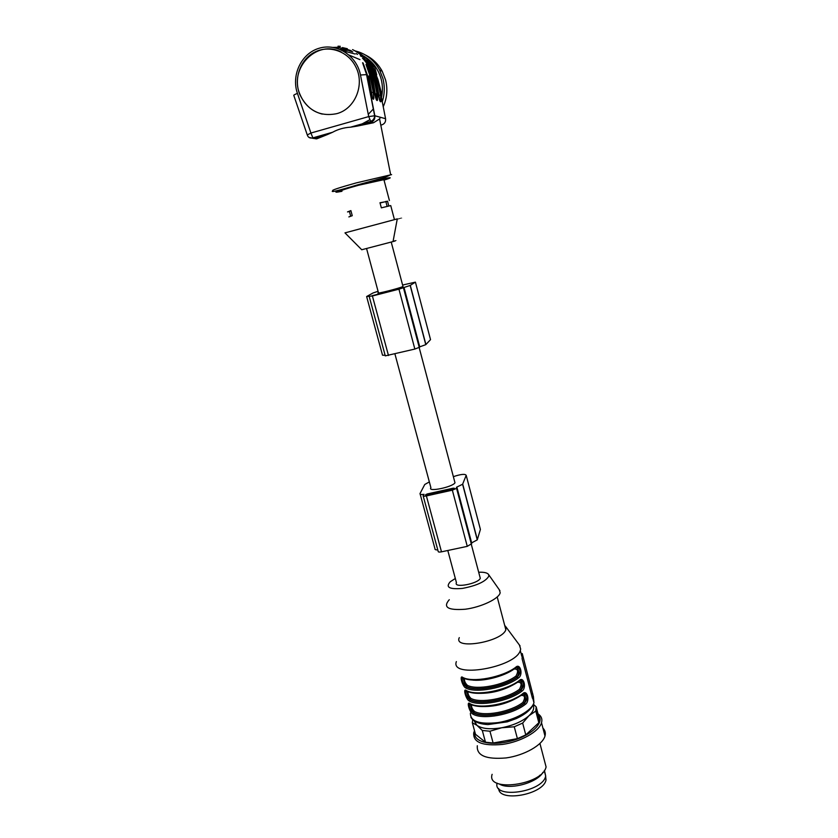 <?xml version="1.0" encoding="UTF-8"?>
<svg xmlns="http://www.w3.org/2000/svg" width="838" height="838" viewBox="0 0 838 838"><rect width="100%" height="100%" fill="white"/><g stroke="black" fill="none" stroke-linecap="round" stroke-linejoin="round"><path stroke-width="1.26" d="M366.594 248.645L378.441 292.692C373.821 294.777 399.642 288.293 402.994 286.512L402.91 286.177M372.041 295.72L401.392 288.209L372.082 295.898M402.607 285.035L415.418 282.134L410.159 285.444L398.951 289.183L372.397 295.982L366.625 296.537L373.078 292.954L378.074 291.299M415.418 282.134L430.533 339.631L425.777 344.659L419.566 346.911M403.853 287.581L419.639 347.204L414.852 349.058L385.281 355.867L369.254 296.642M385.124 355.291L382.526 355.207L366.667 296.694M394.928 353.95L430.91 487.726C427.129 492.335 452.447 487.192 454.992 482.803L454.625 481.389M479.786 576.387L480.289 578.293C478.236 583.698 453.955 588.349 456.322 582.913M453.368 476.654C460.879 474.161 465.153 473.721 466.19 475.324L462.597 484.259L456.48 487.245L456.584 488.355L452.342 490.167L426.395 495.928C424.112 496.368 423.012 496.295 423.117 495.698L424.059 494.347C421.074 494.713 419.723 494.462 420.016 493.561L424.761 484.479L429.349 481.923M425.767 494.63L425.495 495.164L426.731 495.248L454.227 488.795L454.447 488.261L453.18 488.187L427.39 493.917L425.777 494.609L425.966 495.363L425.777 494.609M466.19 475.324L480.404 529.427L477.262 539.871L471.48 542.961M456.857 487.737L471.679 543.694L467.269 546.355L441.49 551.833C439.217 552.242 438.117 552.095 438.18 551.383L423.211 496.054M437.792 549.927C435.634 549.969 434.692 549.55 434.953 548.691L420.194 494.221M478.687 572.239C484.28 572.008 487.611 572.836 488.701 574.721L488.816 576.188C485.631 581.572 476.832 585.647 462.419 588.412C449.325 589.523 445.292 587.291 450.299 581.719L455.327 578.492M498.704 788.516C498.736 802.689 543.673 794.623 546.009 779.906L545.548 775.517M545.224 774.27L544.564 771.767M544.438 770.394L545.695 776.051C542.867 792.319 492.734 799.389 497.081 783.101M542.93 772.311C537.493 782.828 509.295 790.402 499.343 784.012M544.344 760.286L546.083 766.906C542.731 785.112 485.862 792.654 492.126 774.322M542.94 728.128C545.14 730.327 545.821 732.946 544.993 735.994C542.626 744.992 524.41 755.436 506.131 757.929C486.05 759.626 476.445 755.572 477.314 745.757M538.006 713.829C541.358 716.123 542.532 719.088 541.526 722.723C539.106 731.543 520.817 741.871 502.507 744.427C482.395 746.218 472.821 742.311 473.753 732.705L474.528 730.757M536.645 713.033L537.965 713.808M538.405 715.359C544.951 722.492 531.334 735.701 511.012 741.002C490.743 746.48 472.58 741.703 474.926 732.223M533.45 704.339L536.173 706.843L539.201 718.417L537.818 717.485M539.201 718.417L538.834 722.733L535.775 711.074L528.935 715.767L522.65 723.079L525.782 734.905L538.834 722.733M525.782 734.905L517.402 738.634L514.249 726.787L501.732 727.751L489.947 731.228L493.132 743.023L517.402 738.634M493.132 743.023L485.485 742.196L482.3 730.453L476.937 725.331L472.349 722.775L475.492 734.298L485.485 742.196M536.173 706.843L535.775 711.074M522.65 723.079L514.249 726.787M489.947 731.228L482.3 730.453M472.349 722.775L472.684 719.884M533.157 704.999C534.581 708.183 533.178 711.776 528.935 715.767C522.367 721.434 513.296 725.425 501.732 727.751C490.272 729.636 482.007 728.83 476.937 725.331L474.318 721.204M471.543 704.674C471.312 707 472.297 709.262 474.518 711.462C483.945 716.857 510.792 711.912 522.902 702.454C525.541 697.467 524.923 695.131 521.058 695.446C508.53 703.543 494.839 707.209 479.965 706.444M468.023 691.601C467.74 693.927 468.725 696.2 470.977 698.431C480.373 703.637 507.262 698.63 519.434 689.307C522.095 684.353 521.477 682.006 517.58 682.268C504.57 690.47 490.565 694.115 475.575 693.194M464.493 678.466C464.158 680.802 465.132 683.085 467.415 685.348L466.86 686.605C464.765 684.122 463.624 681.263 463.435 678.036L462.136 677.733M515.873 667.603L516.868 667.771C519.256 670.599 519.256 673.7 516.91 677.083L515.957 676.098C518.638 671.175 518.02 668.818 514.103 669.038C503.868 676.507 483.023 681.786 471.218 679.89M522.933 693.99L523.834 694.157C526.149 696.923 526.149 700.013 523.844 703.438C511.379 713.222 483.673 718.313 473.962 712.719C471.972 710.383 470.82 707.586 470.506 704.339M469.311 704.517C469.081 707.471 470.443 710.247 473.386 712.824L474.518 711.462M525.196 694.053C527.751 696.525 527.5 699.615 524.431 703.333L525.384 704.318C512.395 714.72 482.866 720.135 472.831 714.081L473.386 712.824C483.149 718.679 511.809 713.421 524.431 703.333L522.902 702.454M520.398 681.011C522.713 683.787 522.703 686.888 520.388 690.292C507.849 699.919 480.09 705.083 470.422 699.688C468.421 697.363 467.269 694.566 466.965 691.287M465.771 691.486C465.54 694.482 466.892 697.247 469.846 699.803L470.977 698.431M521.718 680.885C524.316 683.389 524.064 686.479 520.964 690.177L521.927 691.161C508.865 701.406 479.284 706.895 469.28 701.06L469.846 699.803C479.566 705.449 508.268 700.118 520.964 690.177L519.434 689.307M519.413 680.823L520.356 680.99L519.141 681.095M470.128 703.951L469.343 704.433M525.059 693.99L522.451 694.367M466.588 690.9L465.802 691.402M521.582 680.833L519.204 681.064M462.22 678.403C461.979 681.43 463.341 684.206 466.284 686.72C475.974 692.157 504.717 686.751 517.496 676.968C520.608 673.291 520.859 670.191 518.23 667.666M518.094 667.603L515.716 667.823M463.037 677.795L462.251 678.319M533.481 696.944L522.252 653.577L522.095 658.731L532.35 697.949L533.052 699.28L533.481 696.944L532.151 697.195M472.831 714.081C469.5 712.457 466.169 700.359 469.992 703.669L470.516 704.213M469.992 703.669C479.996 709.545 509.567 704.077 522.619 693.801L522.126 694.566M522.619 693.801C527.123 688.909 530.37 701.05 525.384 704.318M469.28 701.06C465.97 699.51 462.628 687.37 466.431 690.596L466.682 691.004C476.78 696.776 506.121 691.287 519.172 680.99L518.649 681.378C513.694 684.95 507.399 687.883 499.783 690.177M466.431 690.596C476.403 696.263 506.026 690.711 519.151 680.592L521.624 680.749M519.151 680.592C523.677 675.763 526.945 687.967 521.927 691.161M465.719 687.977L466.86 686.605C476.497 691.8 504.298 686.563 516.91 677.083L518.45 677.952C505.314 688.04 475.68 693.602 465.719 687.977C462.429 686.521 459.067 674.318 462.859 677.471L463.435 678.026M492.388 677.879C501.595 675.554 509.19 672.306 515.171 668.127L515.663 667.331C520.22 662.565 523.499 674.82 518.45 677.952M519.392 644.988L520.681 649.073L520.304 650.518C515.475 667.666 449.692 678.79 456.364 661.591M504.706 625.473L505.723 626.615L505.838 629.767C501.983 642.034 452.949 650.173 459.297 637.645M499.322 589.795L500.171 592.696C499.228 598.594 481.4 607.152 465.331 609.226C447.974 610.525 442.632 607.351 449.283 599.704M361.744 249.745L393.043 241.574C396.971 240.433 396.992 240.338 393.095 241.292M341.82 190.855C339.537 190.875 345.099 189.011 358.517 185.261L383.909 179.667M394.436 219.619L390.738 205.582L381.353 207.845L379.991 202.733L387.585 201.371M348.87 216.916L352.253 215.691L350.881 210.61L347.519 211.92L349.415 211.522M361.775 249.776L344.973 232.87L397.275 218.886C403.79 217.199 403.78 217.252 397.243 219.043M379.824 100.79L376.241 79.338C374.754 71.995 371.506 65.636 366.489 60.273M370.71 66.579L375.749 79.442L379.488 99.942M376.231 99.533L375.749 93.814L376.932 93.667C377.99 103.231 377.11 102.885 374.272 92.641L374.272 92.683M366.709 64.337L372.082 77.798L375.906 98.727M372.501 98.245L368.804 75.986L369.977 75.839L365.986 64.432L370.019 75.849L371.066 76.321L367.054 64.966L365.986 64.432M367.526 76.227L368.291 76.09L372.177 97.459M307.274 134.96L310.908 133.032L312.888 137.861L316.649 138.867L327.522 134.509L313.559 138.469L308.845 137.348M316.649 138.867L314.679 138.616M336.687 113.675C355.249 108.992 365.295 84.188 355.511 66.328C347.875 51.233 329.051 44.707 314.7 52.134C300.266 59.362 293.478 78.709 299.7 94.265C307.546 110.49 319.875 116.953 336.687 113.675M380.358 117.393L379.572 118.933L373.539 122.746L371.077 122.159L368.71 116.587L374.827 115.749C375.173 118.923 373.926 121.06 371.077 122.159L356.925 126.171L350.609 127.177C343.873 127.606 337.85 129.314 332.55 132.289L327.522 134.509M356.925 126.171L373.539 122.746M380.808 125.134L382.002 124.799C384.705 123.752 385.899 121.73 385.574 118.713L377.896 79.421L373.528 68.192L377.938 79.6M376.241 79.338L377.414 79.201L380.504 95.04L378.86 95.323M380.504 95.04C381.552 104.436 380.693 104.111 377.928 94.055L374.785 78.018L370.857 66.862L369.82 66.349L373.779 77.557L374.785 78.018M370.48 91.227L370.48 91.185C373.392 101.618 374.314 101.974 373.235 92.253L369.977 75.839L373.235 92.253L370.794 92.672M341.359 52.134C317.036 38.758 288.366 68.496 299.952 94.327C304.372 104.76 311.809 111.349 322.242 114.094M380.064 202.985L387.533 201.193L388.801 206.001M385.826 201.424L387.135 206.399M350.944 210.851L349.352 211.281L350.672 216.152M375.644 96.077L375.372 97.145M365.557 55.088C372.742 58.629 378.294 64.034 382.233 71.303L385.574 79.935C387.858 89.216 387.072 98.14 383.228 106.73M354.987 50.867C365.766 53.496 373.968 59.865 379.583 69.973L382.976 78.72C384.925 86.492 384.684 94.16 382.254 101.712M369.726 119.771L359.062 125.564M363.64 56.041C372.481 61.205 378.326 68.894 381.164 79.118C382.736 85.267 382.819 91.426 381.447 97.585M367.756 59.739L374.67 66.977L372.596 65.93M380.473 92.62L381.447 93.008L377.948 79.579M376.712 74.823L374.67 66.977M381.447 93.008L381.07 95.658M368.27 114.356L373.465 108.835M378.608 95.375L378.42 96.286M425.903 344.544L410.295 285.37M419.744 346.859L404 287.382M419.356 347.498L403.539 287.78M414.852 349.058L398.951 289.183M388.476 355.532L372.397 295.982M427.694 495.038L427.39 493.917M441.49 551.833L426.395 495.928M467.269 546.355L452.342 490.167M471.48 544.312L456.637 488.261M471.647 542.898L456.867 487.056M477.356 539.651L462.702 484.071M453.463 489.256L453.18 488.187M467.415 685.348C476.78 690.365 503.722 685.285 515.957 676.098M479.399 680.184L479.933 679.911M521.278 695.184L508.038 701.888M531.334 694.084L532.769 693.812M522.032 654.991L522.598 654.876M521.163 653.797L522.284 653.577M462.859 677.471C472.789 682.928 502.465 677.303 515.663 667.331M480.048 680.142L480.645 679.859M470.401 713.086C470.244 721.445 479.472 724.619 498.076 722.586C514.982 719.947 531.648 710.614 533.963 702.768L533.481 697.488M326.778 134.719L326.537 133.986M349.174 55.109L359.952 59.624M368.573 68.182L369.589 69.743M338.028 46.195L340.312 46.31M352.557 49.61C360.005 53.234 365.756 58.817 369.82 66.349L373.779 77.557L376.932 93.667M384.034 180.128C400.323 175.048 381.971 178.536 357.386 185.313C335.451 191.535 330.308 193.536 341.946 191.315M338.29 47.724L343.454 48.3M344.701 48.552L350.892 50.615M356.213 53.548L357.459 54.418M375.256 93.961L372.585 77.693C371.045 70.109 367.673 63.583 362.456 58.094M347.33 48.698L342.396 47.567M339.83 47.263L333.231 47.41M355.165 53.999L343.192 50.898M351.625 51.076L346.335 49.39M346.094 49.327L344.449 49.002M340.375 48.028L343.507 48.311M342.313 49.892L347.529 50.437M348.818 50.699L352.819 51.883M360.33 55.727L361.503 56.555M351.122 50.762L346.513 49.725M343.894 49.432L340.019 49.379M297.438 93.395L310.908 133.032L368.71 116.587L360.476 75.011C356.852 55.737 336.845 42.78 319.152 48.248C301.366 53.391 291.048 75.179 297.438 93.395C294.547 94.505 293.352 95.228 293.845 95.542L307.2 134.74M360.476 75.011L367.201 74.572L363.116 63.007L366.667 74.32L374.827 115.749L385.574 118.713M342.124 48.384L343.884 48.447M356.59 51.757C363.891 55.318 369.537 60.797 373.528 68.192L377.372 79.191L380.473 95.029C381.395 100.487 381.321 102.624 380.243 101.45L379.981 101.136M379.572 118.933L390.644 174.692C383.469 178.504 381.52 178.096 375.141 180.128L357.072 185.02C337.379 190.917 329.407 192.803 333.147 190.666C330.56 190.53 338.259 187.942 356.234 182.904L391.597 174.618M374.272 92.641L371.066 76.363M370.48 91.185L367.212 74.613M376.419 80.249L377.529 79.84M319.749 136.709L317.864 136.447M372.585 77.693L373.748 77.546L376.901 93.667C377.833 99.094 377.749 101.262 376.639 100.162L376.367 99.848M375.749 79.442L375.089 79.558M371.381 77.924L372.082 77.798M391.231 242.088L402.994 286.512M425.777 344.659L410.159 285.444M419.283 347.561L403.466 287.822M419.189 347.623L454.992 482.803M447.796 550.493L456.438 582.63M471.354 544.543L480.289 578.293M471.427 544.428L456.584 488.355M477.262 539.871L462.597 484.259M539.861 775.978L539.682 775.307M546.009 779.906L545.308 777.224M544.271 770.635L545.695 776.051M539.944 743.495L546.083 766.906M541.526 722.723L544.993 735.994M535.985 710.488L539.033 722.136M523.823 694.147L522.671 694.252M515.642 667.876L516.857 667.76M479.357 680.184L479.881 679.922M470.422 704.161L469.332 704.37M525.049 693.927L523.834 694.147M466.923 691.12L465.792 691.34M521.571 680.76L520.356 680.99M518.083 667.54L516.868 667.771M469.28 704.37L470.244 704.067C480.373 710.048 509.661 704.632 522.65 694.178L525.091 693.906M465.739 691.34L466.682 691.004M462.188 678.256L463.121 677.879C473.166 683.441 502.559 677.879 515.684 667.729L518.135 667.519M533.052 699.28L533.963 702.768C532.12 708.718 526.191 714.007 516.187 718.616L507.283 721.843L487.978 724.577C479.053 724.053 473.355 721.612 470.883 717.244M520.304 650.518L521.812 656.259M505.723 626.615L520.052 645.878M497.217 596.991L505.838 629.767M488.701 574.721L499.951 590.685M389.408 200.523L383.794 179.217M393.043 241.574L397.275 218.886M350.609 127.156L370.511 121.51C373.182 120.379 374.565 118.451 374.649 115.728L366.478 74.268L362.561 62.735M307.337 135.138C308.237 137.589 310.081 138.5 312.888 137.861L332.55 132.278M319.383 136.814L317.497 136.552M373.203 92.243C374.167 97.795 374.062 99.984 372.9 98.832L372.627 98.517M379.583 69.973L382.233 71.303"/></g></svg>
